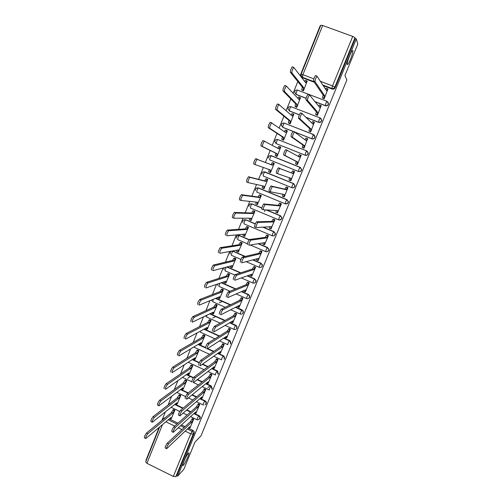 <?xml version="1.0" encoding="UTF-8"?>
<svg xmlns="http://www.w3.org/2000/svg" width="502" height="502" viewBox="0 0 502 502"><rect width="100%" height="100%" fill="white"/><g stroke="black" fill="none" stroke-linecap="round" stroke-linejoin="round"><path stroke-width="0.75" d="M347.227 64.488C346.493 63.403 350.666 52.133 352.322 50.746L352.856 50.715C353.508 52.007 349.379 63.076 347.742 64.438L347.227 64.488M183.475 465.109L183.261 465.323C181.115 467.381 186.123 455.433 188.306 453.287L188.482 453.118C190.609 451.103 185.709 462.825 183.475 465.109M315.3 101.875L325.403 105.753C326.72 106.104 327.706 105.658 328.358 104.416L328.082 102.176M306.389 117.587L318.632 122.35C319.943 122.708 320.922 122.268 321.575 121.032L321.136 118.616M295.289 132.302L311.905 138.847C313.21 139.211 314.183 138.778 314.829 137.548L314.999 136.82L314.196 134.956M306.747 150.933L277.681 139.5L306.772 150.939L308.14 153.091L307.971 153.857C307.324 155.08 306.352 155.507 305.059 155.137L276.182 143.635L305.222 155.243C306.515 155.607 307.488 155.181 308.128 153.963L308.297 153.192L307.249 151.202M269.756 159.912L298.577 171.54C299.863 171.91 300.83 171.489 301.47 170.278L301.639 169.463L300.309 167.386M292.139 187.798C293.363 188.068 294.266 187.629 294.85 186.493L295.019 185.627L293.475 183.537L294.837 185.577L294.668 186.443C294.034 187.648 293.068 188.062 291.787 187.685L263.18 176.014L263.594 173.817L264.679 171.935C262.803 171.659 261.862 172.437 261.856 174.276M285.87 203.969L288.267 202.613L288.437 201.685L286.893 199.689L288.242 201.66L288.079 202.588C287.445 203.787 286.485 204.195 285.211 203.812L285.701 201.704L286.893 199.689L258.386 187.949L257.131 189.919L256.735 192.053L285.18 203.799M279.62 220.001L281.729 218.634L281.886 217.642L280.342 215.741L281.691 217.636L281.528 218.634C280.9 219.826 279.947 220.227 278.673 219.838L279.137 217.786L280.342 215.741L266.405 209.936M273.383 235.909L275.228 234.559L275.378 233.486L273.835 231.698L275.171 233.512L275.014 234.585C274.387 235.771 273.446 236.166 272.178 235.771L272.617 233.781L273.835 231.698L263.035 227.149M267.152 251.697L268.765 250.391L268.903 249.224L267.371 247.561L268.683 249.274L268.545 250.442C267.924 251.615 266.976 252.004 265.715 251.609L266.142 249.67L267.371 247.561L258.279 243.683M260.921 267.384L262.339 266.123L262.458 264.855L260.94 263.324L262.232 264.924L262.107 266.198C261.492 267.365 260.551 267.754 259.296 267.353L259.697 265.47L260.94 263.324L252.926 259.873M253.159 282.902C254.407 283.304 255.336 282.927 255.951 281.766L256.039 280.373L254.545 278.999L255.8 280.467L255.713 281.867C255.098 283.028 254.163 283.404 252.914 283.002L253.297 281.176L254.545 278.999L247.279 275.83M239.253 235.463L238.833 235.394M320.521 25.909L320.169 25.784L300.234 75.52M297.818 81.537L293.168 93.127M290.846 98.932L286.159 110.622M283.912 116.219L279.187 128.004M277.029 133.394L272.26 145.279M270.183 150.456L265.389 162.428M263.362 167.48L258.618 179.308M256.535 184.498L251.891 196.087M249.758 201.409L245.208 212.754M243.018 218.213L238.563 229.326M236.323 234.917L231.962 245.792M229.671 251.508L225.404 262.151M223.057 267.999L218.885 278.415M216.487 284.389L212.402 294.574M209.955 300.673L205.964 310.638M203.467 316.862L199.558 326.601M197.016 332.945L193.201 342.471M190.609 348.934L186.876 358.24M184.234 364.822L180.588 373.915M177.903 380.616L174.345 389.496M171.609 396.31L168.139 404.976M165.359 411.91L161.964 420.369M159.14 427.415L145.969 460.265L146.277 460.416M320.822 25.288L322.667 25.483L352.705 36.408L355.002 37.725L355.247 38.554L335.185 87.693C334.527 88.948 333.535 89.4 332.217 89.049L323.376 85.704M314.334 82.278L302.832 77.917L300.974 75.2L301.125 74.29L302.907 74.71L313.863 78.858M357.794 44.069L356.313 38.943L177.758 476.047L183.826 469.276L194.908 442.187L201.057 435.761L346.869 79.969L344.918 75.557L357.794 44.069M355.247 38.554L356.313 38.943M169.243 418.963L177.984 423.18M181.492 424.874L185.094 426.612M188.275 428.15L192.994 430.427L192.078 431.325C193.182 431.996 193.559 432.931 193.201 434.136L175.844 476.668L173.328 476.436L146.929 463.315L145.693 461.865L159.699 426.951M175.844 476.668L176.823 475.582L177.758 476.047M190.164 427.591L193.741 419.145L192.216 418.724M171.364 418.53L174.891 410.109L173.397 409.663M177.281 403.821L180.833 395.35L179.333 394.898M196.169 412.839L199.765 404.342L198.24 403.909M205.356 404.593L205.989 404.016M183.236 389.025L186.813 380.51L185.313 380.045M202.212 397.992L205.826 389.445L204.301 389.012M189.229 374.147L192.824 365.582L191.318 365.111M208.286 383.064L211.926 374.467L210.394 374.021M195.253 359.175L198.874 350.559L197.368 350.089M214.392 368.048L218.063 359.407L216.525 358.949M201.308 344.121L204.954 335.455L203.442 334.978M220.541 352.944L224.231 344.246L222.693 343.788M207.401 328.979L211.072 320.263L209.56 319.78M226.722 337.752L230.431 329.005L228.899 328.534M212.76 318.023L215.728 316.524M213.532 313.75L217.222 304.984L215.709 304.488M232.934 322.472L236.674 313.675L235.137 313.192M219.255 302.788L222.399 301.395M219.694 298.426L223.415 289.61L221.897 289.114M239.19 307.098L242.955 298.251L241.418 297.761M225.894 283.015L229.64 274.148L228.121 273.64M245.478 291.631L249.268 282.733L247.731 282.231M232.125 267.51L235.902 258.599L234.384 258.078M251.803 276.075L255.625 267.127L254.081 266.618M238.394 251.916L242.202 242.949L240.684 242.428M258.16 260.425L262.013 251.42L260.475 250.906M244.687 236.222L248.54 227.211L247.015 226.678M264.554 244.675L268.445 235.626L266.901 235.099M251.019 220.434L254.916 211.38L253.391 210.84M270.98 228.83L274.914 219.738L273.37 219.205M257.363 204.54L261.329 195.447L259.804 194.901M277.418 212.886L281.421 203.756L279.878 203.203M263.682 188.526L264.058 188.683L267.786 179.427L266.255 178.875M283.85 196.822L284.188 196.96L287.966 187.673L286.422 187.114M269.028 171.979L269.455 172.148M269.016 172.004L270.522 172.619L274.274 163.307L272.762 162.692L274.268 163.319M289.234 180.193L289.598 180.337M289.227 180.218L290.752 180.839L294.555 171.489L293.024 170.875L294.09 171.32L292.842 173.472L291.511 172.933L292.61 170.881L294.53 171.546M275.542 155.789L277.035 156.455L280.806 147.086L280.311 146.891M295.847 163.941L297.353 164.618L301.181 155.212L300.579 155.087L299.499 157.107L287.062 150.293C285.732 152.332 285.086 154.095 285.13 155.582L297.529 161.945L296.933 164.355L295.603 163.821L296.193 161.406L283.649 154.986C283.599 153.499 284.245 151.736 285.582 149.696L287.282 150.186M279.244 146.578L280.003 146.885M282.086 139.518L283.58 140.196L287.376 130.771L287.069 130.652M302.486 147.613L303.999 148.297L307.569 138.728M288.669 123.153L290.169 123.837L293.745 114.261M309.169 131.179L310.682 131.875L314.334 122.268M295.295 106.688L296.795 107.378L300.428 97.758M315.896 114.651L317.402 115.353L321.111 105.702M301.959 90.122L303.459 90.818L307.136 81.148M322.661 98.015L324.173 98.737L327.919 89.03M264.498 211.681L265.232 209.861M306.082 98.336L296.161 94.527L294.611 92.299C294.787 90.561 295.747 89.827 297.491 90.096L296.513 91.835L295.979 94.326L306.113 98.216M299.305 114.832L289.528 111.036L287.979 108.884C288.123 107.133 289.083 106.393 290.846 106.669L289.849 108.432L289.34 110.86L299.336 114.751M292.948 131.38L282.94 127.445L281.384 125.368C281.503 123.605 282.457 122.858 284.245 123.134L283.222 124.929L282.739 127.301L292.999 131.336M264.039 171.816L293.657 183.594M257.419 187.88L258.618 187.999L287.081 199.714M250.856 203.856L252.217 203.944L261.806 207.941M266.625 209.949L280.543 215.747M244.348 219.75L245.848 219.794L255.323 223.792M263.261 227.13L274.048 231.679M237.898 235.551L239.523 235.557L249.218 239.686M258.511 243.646L267.591 247.511M231.497 251.257L233.229 251.22L245.214 256.384M253.165 259.81L261.172 263.255M227.218 266.895L240.74 272.787M247.53 275.742L254.784 278.905M221.602 282.645L235.764 288.876M241.732 291.505L248.44 294.461L249.4 295.898L249.356 297.441C248.747 298.596 247.819 298.966 246.57 298.558L246.928 296.789L248.195 294.58L241.475 291.618M215.873 298.238L230.493 304.745M235.846 307.124L242.133 309.922L243.006 311.209L243.037 312.922C242.428 314.064 241.506 314.434 240.263 314.02L240.602 312.307L241.882 310.067L235.576 307.262M210.081 313.7L225.04 320.427M229.91 322.617L235.865 325.296L236.624 326.407L236.756 328.308C236.147 329.45 235.231 329.814 233.995 329.394L234.315 327.737L235.601 325.459L229.634 322.78M204.251 329.042L219.462 335.957M223.948 337.997L229.634 340.582L229.358 340.77L230.236 341.486L230.506 343.606M198.403 344.278L205.45 347.516M207.646 348.526L213.808 351.35M217.975 353.264L223.44 355.774L223.152 355.981L223.829 356.464L224.3 358.817M192.548 359.407L199.319 362.551M202.645 364.088L208.104 366.623M212.007 368.437L217.278 370.878L216.983 371.11L218.125 373.94M186.706 374.442L193.49 377.617M197.487 379.493L202.369 381.777M206.046 383.503L211.154 385.894L210.853 386.151L211.988 388.975M180.864 389.376L188.306 392.897M192.228 394.748L196.615 396.825M200.103 398.475L205.067 400.822L204.76 401.098C205.87 401.763 206.247 402.704 205.889 403.915M175.047 404.217L183.186 408.107M186.888 409.877L190.854 411.772M194.18 413.359L199.012 415.669L198.698 415.963C199.802 416.629 200.179 417.57 199.821 418.775M243.878 256.472L244.047 256.045M198.635 419.647L199.934 418.404M284.628 123.247L313.323 134.542L311.755 138.715L295.107 132.164M271.243 155.72L270.716 155.664M249.601 297.316L249.645 295.778L248.44 294.461M243.294 312.777L243.263 311.064L242.133 309.922M237.019 328.145L236.888 326.237L235.865 325.296M230.782 343.418L230.512 341.297L229.634 340.582M224.582 358.604L224.112 356.257L223.44 355.774M218.414 373.701L217.278 370.878M212.29 388.711L211.154 385.894M206.196 403.639C206.554 402.422 206.178 401.487 205.067 400.822M171.006 402.755L170.046 403.319M200.141 418.473C200.493 417.269 200.116 416.334 199.012 415.669M301.457 75.84L302.832 77.917M163.916 418.329L165.604 417.394M176.823 475.582L194.117 433.226C194.469 432.027 194.092 431.092 192.994 430.427M193.665 419.107L191.582 422.326L190.346 421.73L192.435 418.517M166.369 448.587L165.277 448.054C164.92 447.326 165.585 445.707 167.273 443.197L190.346 421.73M191.582 422.326L168.628 443.862C166.953 446.378 166.287 447.997 166.633 448.719L189.806 426.694L189.543 428.187L190.39 427.378M199.965 418.222L198.453 419.666M174.821 410.078L172.644 413.228L147.826 433.684C146.076 436.15 145.417 437.763 145.856 438.528L170.893 417.582L170.686 419.095L171.577 418.348M145.549 438.371L144.513 437.869C144.068 437.098 144.727 435.485 146.484 433.031L171.42 412.638L172.889 410.078L174.112 410.661M173.604 409.494L172.889 410.078M171.42 412.638L172.644 413.228M199.696 404.305L197.631 407.448L196.389 406.858L198.459 403.721M172.989 432.216L171.897 431.682C171.54 430.936 172.199 429.317 173.887 426.819L196.389 406.858M197.631 407.448L175.248 427.478C173.573 429.982 172.908 431.601 173.265 432.347L195.843 411.847L195.573 413.378L196.389 412.631M205.933 403.915L205.029 404.744M205.757 389.414L203.718 392.489L202.475 391.899L204.515 388.83M179.66 415.738L178.561 415.21C178.197 414.445 178.856 412.813 180.544 410.329L202.475 391.899M210.074 385.781L207.772 387.72M203.718 392.489L181.912 410.987C180.237 413.479 179.578 415.104 179.936 415.869L201.923 396.913L201.647 398.481L202.425 397.804M180.77 395.319L178.612 398.4L154.346 417.363C152.589 419.81 151.937 421.423 152.388 422.213L176.848 402.78L176.641 404.336L177.495 403.652M152.068 422.056L151.039 421.554C150.581 420.764 151.234 419.151 152.997 416.71L177.382 397.816L178.837 395.281L180.067 395.865M179.547 394.735L178.837 395.281M177.382 397.816L178.612 398.4M186.744 380.478L184.617 383.49L160.904 400.929C159.147 403.363 158.5 404.982 158.958 405.792L182.841 387.895L182.628 389.489L183.443 388.868M158.632 405.635L157.603 405.145C157.139 404.33 157.785 402.711 159.548 400.282L183.381 382.907L184.824 380.397L186.06 380.98M190.239 376.487L187.723 378.307M185.514 379.901L184.824 380.397M183.381 382.907L184.617 383.49M211.857 374.436L209.842 377.441L208.594 376.858L210.608 373.858M185.263 398.644C184.899 397.848 185.552 396.216 187.227 393.75L208.594 376.858M209.842 377.441L188.601 394.409C186.939 396.875 186.286 398.506 186.637 399.297L208.035 381.89L207.746 383.509L208.499 382.888M217.993 359.376L216.004 362.306L214.743 361.722L216.738 358.798M191.99 381.972C191.651 381.131 192.304 379.499 193.948 377.071L214.743 361.722M216.004 362.306L195.334 377.717C193.697 380.152 193.044 381.784 193.377 382.624L214.185 366.78L213.877 368.449L214.605 367.884M224.162 344.221L222.198 347.077L220.936 346.499L222.907 343.644M219.882 353.232L218.69 352.762M198.767 365.199C198.447 364.308 199.099 362.664 200.712 360.273L220.936 346.499M222.198 347.077L202.111 360.919C200.493 363.316 199.846 364.954 200.16 365.845L220.365 351.576L220.039 353.301L220.748 352.793M192.762 365.55L190.653 368.487L167.486 384.406C165.748 386.822 165.102 388.448 165.553 389.282L188.871 372.923L188.645 374.561L189.436 373.996M192.084 366.008L190.848 365.431L192.071 366.014M188.438 374.461L187.29 374.028M164.192 388.636C163.734 387.795 164.38 386.17 166.124 383.76L189.411 367.91L190.835 365.443M191.526 364.973L190.848 365.431M189.411 367.91L190.653 368.487M198.811 350.534L196.721 353.402L174.112 367.778C172.393 370.156 171.753 371.787 172.186 372.666L194.933 357.857L194.682 359.551L195.454 359.043M198.146 350.948L196.878 350.396L198.121 350.967M194.487 359.457L193.264 358.949M170.818 372.026C170.379 371.141 171.019 369.51 172.738 367.138L195.479 352.824L196.878 350.396M197.568 349.963L196.903 350.377M195.479 352.824L196.721 353.402M204.891 335.43L204.201 335.832L202.833 338.229L180.776 351.042C179.088 353.383 178.448 355.021 178.863 355.949L201.026 342.709L200.762 344.454L201.515 344.002M200.58 344.372L199.325 343.726M177.488 355.309C177.068 354.381 177.708 352.743 179.396 350.402L201.578 337.651L202.996 335.229L204.245 335.8M203.649 334.865L202.996 335.229M201.578 337.651L202.833 338.229M230.368 328.979L228.429 331.759L227.161 331.188L229.107 328.408M226.095 338.003L224.827 337.426M205.588 348.306C205.287 347.371 205.933 345.727 207.527 343.368L227.161 331.188M228.429 331.759L208.926 344.008C207.339 346.367 206.692 348.018 206.981 348.953L226.59 336.29L226.239 338.066L226.929 337.614M236.599 328.785L236.812 328.277M211.016 320.238L210.325 320.602L208.976 322.962L187.484 334.188C185.828 336.503 185.188 338.147 185.583 339.12L207.163 327.473L206.874 329.268L207.608 328.866M206.705 329.193L205.45 328.396M184.196 338.486C183.801 337.507 184.435 335.863 186.104 333.554L207.715 322.391L209.121 320L210.376 320.565M209.761 319.674L209.121 320M207.715 322.391L208.976 322.962M236.618 313.643L234.698 316.354L233.424 315.783L235.344 313.079M232.344 322.679L231.071 321.939M212.446 331.314C212.17 330.329 212.817 328.672 214.385 326.344L233.424 315.783M234.698 316.354L215.791 326.984C214.228 329.312 213.582 330.969 213.852 331.947L232.846 320.91L232.476 322.742L233.141 322.347M242.874 313.424L243.093 312.89M217.171 304.959L216.481 305.285L215.157 307.607L194.243 317.233C192.605 319.51 191.971 321.161 192.341 322.184L213.331 312.144L213.024 313.995L213.733 313.65M212.867 313.926L211.624 312.959M190.955 321.55C190.578 320.527 191.212 318.877 192.85 316.599L213.89 307.042L215.283 304.676L216.544 305.241M215.916 304.4L215.283 304.676M213.89 307.042L215.157 307.607M242.899 298.226L242.271 298.539L241.004 300.855L239.724 300.29L240.991 297.975L241.625 297.661M249.45 297.391L249.193 297.943L249.412 297.41M238.632 307.274L237.371 306.339M219.355 314.202C219.104 313.166 219.744 311.504 221.288 309.213L239.724 300.29M241.004 300.855L222.706 309.847C221.169 312.144 220.522 313.806 220.773 314.836L239.14 305.436L238.751 307.324L239.398 306.986M223.365 289.591L222.675 289.874L221.369 292.164L201.038 300.158C199.432 302.405 198.805 304.061 199.15 305.134L219.537 296.726L219.205 298.634L219.901 298.339M219.067 298.571L217.943 298.069L217.843 297.422M197.757 304.507C197.399 303.434 198.026 301.771 199.639 299.531L220.102 291.599L221.489 289.265L222.75 289.83M222.104 289.033L221.489 289.265M220.102 291.599L221.369 292.164M249.224 282.714L248.597 282.984L247.348 285.268L246.062 284.703L247.31 282.419L247.938 282.149M244.957 291.769L243.777 291.254L243.727 290.633M226.314 296.977C226.082 295.898 226.722 294.228 228.241 291.963L246.062 284.703M247.348 285.268L229.665 292.597C228.153 294.856 227.506 296.531 227.732 297.611L245.478 289.874L245.064 291.819L245.685 291.536M229.602 274.136L228.899 274.374L227.626 276.627L207.884 282.971C206.303 285.186 205.676 286.849 206.002 287.972L225.774 281.214L225.429 283.178L226.101 282.94M225.304 283.122L224.162 282.62L224.112 281.785M204.596 287.345C204.264 286.228 204.891 284.559 206.479 282.35L226.352 276.069L227.72 273.766L228.994 274.318M228.335 273.577L227.72 273.766M226.352 276.069L227.626 276.627M255.581 267.108L254.953 267.334L253.73 269.58L252.437 269.022L253.661 266.775L254.294 266.549M260.651 263.613L261.962 264.228M251.314 276.175L250.121 275.654L250.134 274.82M233.311 279.639C233.104 278.51 233.744 276.828 235.237 274.6L252.437 269.022M253.73 269.58L236.668 275.228C235.181 277.462 234.534 279.137 234.741 280.267L251.847 274.217L251.408 276.219L252.01 276M235.871 258.586L235.168 258.775L233.913 260.996L214.781 265.665C213.218 267.855 212.591 269.53 212.898 270.697L232.056 265.614L231.686 267.635L232.338 267.453M231.579 267.585L230.412 267.077L230.424 266.047M211.486 270.076C211.179 268.909 211.8 267.233 213.363 265.05L232.633 260.438L233.894 258.223L235.275 258.718M234.597 258.034L233.995 258.166M232.633 260.438L233.913 260.996M261.988 251.414L261.354 251.59L260.155 253.805L258.85 253.246L260.055 251.038L260.695 250.856M257.714 260.488L256.503 259.967L256.585 258.906M240.358 262.188C240.176 261.009 240.816 259.321 242.284 257.118L258.85 253.246M260.155 253.805L243.721 257.739C242.259 259.942 241.613 261.63 241.795 262.81L258.254 258.467L257.796 260.525L258.373 260.362M242.19 242.943L241.475 243.087L240.245 245.271L221.715 248.245C220.183 250.404 219.556 252.092 219.838 253.303L238.375 249.921L237.986 251.991L238.613 251.872M237.885 251.954L236.699 251.439L236.775 250.209M218.42 252.694C218.132 251.477 218.759 249.789 220.296 247.637L238.958 244.719L240.188 242.535L241.594 243.031M240.91 242.397L240.307 242.479M238.958 244.719L240.245 245.271M268.432 235.626L267.792 235.752L266.612 237.929L265.307 237.377L266.487 235.2L267.133 235.074M264.159 244.706L262.922 244.185L263.086 242.886M247.455 244.618C247.291 243.388 247.932 241.688 249.375 239.517L265.307 237.377M266.612 237.929L250.824 240.138C249.381 242.309 248.741 244.01 248.898 245.233L264.705 242.623L264.221 244.738L264.78 244.637M248.54 227.211L247.819 227.306L246.607 229.458L228.699 230.713C227.193 232.84 226.571 234.534 226.829 235.802L244.731 234.127L244.317 236.26L244.92 236.197M244.236 236.229L243.031 235.714L243.175 234.277M225.404 235.193C225.134 233.926 225.762 232.231 227.274 230.104L245.315 228.906L246.526 226.76L247.944 227.243M247.26 226.672L246.658 226.697M245.315 228.906L246.607 229.458M274.908 219.744L274.268 219.813L273.107 221.959L271.795 221.413L272.956 219.267L273.628 219.198M270.634 228.83L269.379 228.303L269.63 226.772M255.964 227.513L254.596 226.935C254.458 225.655 255.098 223.942 256.516 221.796L271.795 221.413M273.107 221.959L257.972 222.411C256.553 224.557 255.913 226.27 256.045 227.544L271.187 226.678L270.685 228.856L271.218 228.818M254.909 211.392L254.2 211.424L253.014 213.545L235.733 213.055C234.252 215.157 233.625 216.864 233.863 218.182L251.119 218.244L250.686 220.434L251.27 220.428M250.623 220.409L249.394 219.889L249.613 218.238M233.769 218.138L232.432 217.573C232.188 216.262 232.809 214.555 234.296 212.453L251.715 212.999L252.908 210.884L254.338 211.367M253.667 210.853L253.039 210.821M251.715 212.999L253.014 213.545M281.409 203.774L280.787 203.781L279.645 205.895L278.328 205.349L279.47 203.241L280.191 203.247M277.154 212.861L275.874 212.327L276.219 210.551M263.186 209.71L261.787 209.127C261.667 207.797 262.308 206.071 263.707 203.956L278.328 205.349M279.645 205.895L265.169 204.565C263.776 206.686 263.13 208.405 263.243 209.736L277.713 210.645L277.192 212.873L277.7 212.898M261.322 195.479L260.626 195.447L259.459 197.537L242.817 195.284C241.355 197.355 240.734 199.081 240.947 200.442L257.551 202.268L257.093 204.515L257.658 204.565M257.049 204.496L255.794 203.975L256.102 202.105M240.878 200.411L239.504 199.84C239.285 198.472 239.906 196.753 241.368 194.682L258.153 196.997L259.321 194.908L260.77 195.391M260.149 194.958L259.465 194.851M258.153 196.997L259.459 197.537M287.953 187.71L287.345 187.654L286.222 189.731L284.898 189.191L286.021 187.108L286.931 187.246M283.705 196.79L282.413 196.257L282.852 194.23M270.459 191.789L269.022 191.199C268.928 189.819 269.568 188.087 270.948 185.997L284.898 189.191M286.222 189.731L272.417 186.6C271.042 188.689 270.402 190.427 270.49 191.808L284.283 194.506L283.73 196.803L284.214 196.884M267.767 179.465L267.083 179.377L265.941 181.429L249.946 177.388C248.509 179.434 247.888 181.172 248.076 182.584L264.021 186.192L263.544 188.501L264.083 188.614M263.519 188.488L262.239 187.961L262.628 185.872M248.038 182.565L246.626 181.988C246.432 180.569 247.053 178.837 248.49 176.792L264.629 180.896L265.778 178.837L267.24 179.314M266.826 179.032L265.928 178.781M264.629 180.896L265.941 181.429M292.842 173.472L279.714 168.509C278.365 170.573 277.719 172.324 277.782 173.755L290.884 178.273L290.313 180.626L288.989 180.092L289.528 177.808M277.782 173.755L276.313 173.159C276.238 171.722 276.884 169.971 278.24 167.906L291.511 172.933M290.771 180.776L290.313 180.626M274.255 163.357L273.584 163.2L272.46 165.227L257.124 159.366C255.706 161.393 255.085 163.137 255.254 164.606L270.534 170.015L270.032 172.387L268.721 171.853L269.191 169.544M270.032 172.387L270.547 172.556M255.254 164.606L253.799 164.016C253.623 162.548 254.244 160.803 255.662 158.776L271.143 164.694L272.272 162.673L273.747 163.15M271.143 164.694L272.46 165.227M296.651 164.336L295.603 163.821M298.232 156.392L299.242 154.553L301.15 155.281M297.372 164.568L296.933 164.355M297.529 161.945L296.193 161.406M276.464 156.229L275.24 155.645L275.761 153.217L277.079 153.744L276.558 156.172L277.054 156.411M280.781 147.149L280.129 146.929L279.018 148.931L264.347 141.225C262.96 143.227 262.333 144.99 262.477 146.509L277.079 153.744M275.761 153.217L261.015 145.919C260.864 144.4 261.486 142.643 262.885 140.642L264.592 141.137M279.081 148.768L277.757 148.241L278.805 146.402L280.279 146.873M307.814 138.916L307.255 138.659L306.195 140.648L294.467 131.951C293.155 133.965 292.509 135.741 292.522 137.284L304.218 145.511L303.597 147.99L302.26 147.456L302.875 144.978L291.034 136.695C291.009 135.151 291.656 133.375 292.973 131.361L294.668 131.844M302.8 147.82L302.26 147.456M305.009 139.738L305.913 138.125L307.387 138.59M304.005 148.266L303.597 147.99M304.218 145.511L302.875 144.978M282.444 139.744L281.798 139.336L282.344 136.845L283.668 137.372L283.122 139.863L283.592 140.158M287.345 130.846L286.705 130.558L285.619 132.528L271.626 122.959C270.258 124.942 269.63 126.717 269.75 128.286L283.668 137.372M282.344 136.845L268.281 127.703C268.156 126.134 268.777 124.358 270.151 122.381L271.852 122.864M284.421 131.681L285.381 130.037L286.849 130.501M314.516 122.457L313.976 122.124L312.934 124.082L301.915 113.477C300.623 115.473 299.976 117.267 299.97 118.861L310.945 128.976L310.299 131.518L308.956 130.991L309.596 128.449L298.47 118.277C298.47 116.684 299.123 114.889 300.416 112.894L302.097 113.377M309.383 131.367L308.956 130.991M311.824 122.984L312.627 121.597L314.095 122.055M310.688 131.863L310.299 131.518M310.945 128.976L309.596 128.449M288.907 123.341L288.399 122.934L288.964 120.38L290.3 120.9L289.729 123.454L290.175 123.818M293.946 114.443L293.331 114.086L292.264 116.025L278.955 104.567C277.606 106.524 276.985 108.319 277.073 109.938L290.3 120.9M288.964 120.38L275.598 109.361C275.498 107.735 276.125 105.947 277.474 103.989L279.162 104.472M291.129 115.021L291.995 113.571L293.457 114.029M321.255 105.897L320.74 105.489L319.718 107.422L309.42 94.878C308.146 96.855 307.494 98.662 307.462 100.312L317.71 112.341L317.044 114.945L315.695 114.425L316.36 111.82L305.956 99.735C305.988 98.085 306.634 96.277 307.908 94.301L308.178 94.238M316.059 114.832L315.695 114.425M318.688 106.129L319.385 104.968L320.847 105.42M317.402 115.353L317.044 114.945M317.71 112.341L316.36 111.82M295.483 106.87L295.038 106.43L295.628 103.814L296.971 104.334L296.375 106.945L296.795 107.372M300.591 97.94L299.995 97.513L298.941 99.427L286.335 86.049C285.01 87.988 284.383 89.795 284.452 91.471L296.971 104.334M295.628 103.814L282.965 90.9C282.89 89.218 283.517 87.411 284.847 85.478L285.142 85.428M297.874 98.26L298.652 96.999L300.108 97.457M328.038 89.23L327.549 88.747L326.538 90.649L316.975 76.153C315.727 78.105 315.068 79.931 315.011 81.631L324.524 95.606L323.828 98.273L322.472 97.752L323.162 95.085L313.499 81.06C313.549 79.36 314.202 77.528 315.457 75.582L315.733 75.532M322.799 98.21L322.472 97.752M325.597 89.174L326.356 88.195M324.148 98.725L323.828 98.273M324.524 95.606L323.162 95.085M302.116 90.304L301.715 89.82L302.329 87.147L303.679 87.655L303.057 90.335L303.453 90.818M307.28 81.337L306.697 80.835L305.668 82.723L293.764 67.4C292.459 69.32 291.831 71.14 291.875 72.872L303.679 87.655M302.329 87.147L290.382 72.307C290.325 70.575 290.959 68.749 292.271 66.835L292.578 66.797M304.664 81.399L305.549 80.301M326.953 101.266L297.491 90.096L327.015 101.291L328.396 103.569L328.233 104.228C327.574 105.476 326.589 105.922 325.271 105.571L315.149 101.686M325.403 105.753L325.905 103.092L326.852 101.329L328.521 103.757M320.176 117.92L290.846 106.669L320.226 117.939L321.6 120.185L321.437 120.875C320.784 122.118 319.799 122.557 318.494 122.193L306.226 117.424M318.632 122.35L319.096 119.777L320.063 117.989L321.738 120.342M314.999 136.82L313.323 134.542L314.848 136.688L314.685 137.416C314.032 138.646 313.06 139.085 311.755 138.715L311.905 138.847M305.222 155.243L305.618 152.846L306.622 150.995L308.297 153.192M269.317 155.94L271.331 155.72L300.102 167.285L301.47 169.387L301.3 170.197C300.66 171.414 299.694 171.835 298.401 171.464L269.881 159.962M298.577 171.54L298.935 169.23L300.102 167.285M332.217 89.049L331.866 88.459L322.993 85.095M313.907 81.657L302.355 77.277L302.907 74.71L322.667 25.483M320.64 81.418L332.525 85.911L352.705 36.408M168.226 419.81L177.005 424.052M180.532 425.752L184.146 427.497M187.334 429.041L192.078 431.325L190.704 433.81L185.144 431.124M181.925 429.561L178.273 427.798M174.721 426.079L165.861 421.793M162.453 424.642L146.929 463.315M173.328 476.436L190.704 433.81L193.201 434.136L194.117 433.226M284.245 123.134L313.443 134.473M265.062 171.954L293.475 183.537L292.296 185.514L291.787 187.685M258.618 187.999L256.265 188.244M252.217 203.944L261.787 208.01M278.629 219.826L250.335 208.004L250.705 205.927L251.828 203.981C249.877 203.705 248.948 204.521 249.048 206.429M245.848 219.794L255.286 223.879M272.122 235.752L243.966 223.854L244.317 221.834L245.465 219.857C243.464 219.587 242.548 220.428 242.711 222.373M239.523 235.557L249.136 239.787M265.646 251.584L250.272 245.007M247.379 243.771L237.641 239.611L237.967 237.653L239.14 235.639C237.082 235.382 236.172 236.247 236.417 238.243C236.279 236.141 237.226 235.25 239.259 235.582L249.074 239.874M233.229 251.22L244.963 256.44M259.214 267.315L246.131 261.667M240.935 259.421L231.353 255.28L231.66 253.372L232.853 251.326C230.725 251.075 229.834 251.979 230.173 254.025C229.941 251.872 230.87 250.95 232.959 251.27L244.807 256.478M226.942 266.97L240.477 272.868M252.82 282.959L241.324 277.939M234.829 275.102L225.097 270.848L225.385 268.997L226.402 267.114M221.313 282.739L235.501 288.989M246.463 298.508L236.128 293.946M229.972 291.229L218.878 286.328L219.75 283.272M215.578 298.357L230.223 304.877M240.144 313.97L230.7 309.753M225.203 307.299L212.704 301.721L213.237 299.324M209.773 313.844L224.758 320.583M233.863 329.337L225.128 325.396M220.14 323.144L206.56 317.019L206.811 315.262M203.937 329.212L219.173 336.139M223.66 338.179L229.358 340.77L228.059 343.073L227.764 344.679M227.619 344.61L219.462 340.896M214.875 338.8L200.449 332.23L200.474 331.082M198.083 344.466L205.381 347.823M207.339 348.721L213.513 351.557M217.686 353.471L223.152 355.981L221.84 358.315L221.57 359.871M221.413 359.802L213.733 356.263M209.478 354.299L194.381 347.353L194.236 346.769M192.222 359.62L199.181 362.852M202.331 364.308L207.797 366.849M211.706 368.663L216.983 371.11L215.665 373.469L215.408 374.975M215.245 374.9L207.966 371.511M203.988 369.66L188.137 362.281M186.367 374.674L193.295 377.918L186.361 374.68M197.167 379.738L202.055 382.028L197.167 379.738M211.26 385.95L210.959 386.201L205.738 383.754L210.853 386.151L209.522 388.542L209.284 389.991M209.114 389.91L202.18 386.653M198.428 384.89L193.465 382.555M191.733 381.746L182.483 377.397M180.525 389.634L187.974 393.16M191.902 395.018L196.295 397.095M199.79 398.751L204.76 401.098L203.41 403.52L203.184 404.932L203.523 405.045M174.696 404.493L182.847 408.39M186.556 410.159L190.528 412.06M193.854 413.654L198.698 415.963L197.342 418.411L197.123 419.785L197.807 419.954M169.62 403.677L170.649 403.031M205.431 315.921L205.738 316.373L205.462 315.909M243.401 220.152L245.597 219.801L255.242 223.974M249.814 204.245L251.973 203.925L261.762 208.117M262.766 172.142L264.836 171.885L293.337 183.6L295.019 185.627M276.182 143.635L274.832 141.765C274.92 139.976 275.868 139.223 277.681 139.5L276.64 141.326L276.182 143.635M271.331 155.72L270.101 157.622L269.662 159.874M163.043 418.932L164.574 418.235L162.667 419.797M335.185 87.693L334.853 87.097C334.188 88.358 333.196 88.81 331.866 88.459L332.525 85.911L334.853 87.097L355.002 37.725M191.638 422.182L190.402 421.586M193.006 419.728L191.77 419.132M168.628 443.862L167.273 443.197M171.477 412.493L172.707 413.083M146.484 433.031L147.826 433.684M197.694 407.304L196.451 406.714M199.049 404.882L197.807 404.292M175.248 427.478L173.887 426.819M203.781 392.344L202.532 391.755M211.882 389.339L212.057 388.918M205.123 389.947L203.881 389.364M181.912 410.987L180.544 410.329M177.444 397.672L178.668 398.255M152.997 416.71L154.346 417.363M183.437 382.762L184.673 383.346M159.548 400.282L160.904 400.929M209.905 377.297L208.65 376.713M218.006 374.335L218.188 373.89M207.571 383.421L206.667 383.001M211.242 374.925L209.987 374.341M188.62 394.39L187.24 393.737M216.061 362.155L214.806 361.578M224.168 359.237L224.363 358.773M213.708 368.374L212.704 367.903M217.385 359.821L216.13 359.237M195.372 377.686L193.985 377.04M222.26 346.932L220.993 346.355M230.368 344.058L230.569 343.569M223.572 344.623L222.311 344.046M202.168 360.875L200.775 360.229M189.467 367.765L190.71 368.342M167.486 384.406L166.124 383.76L167.505 384.394M195.535 352.68L196.784 353.257M172.782 367.106L174.15 367.746M201.641 337.507L202.89 338.078M179.459 350.358L180.839 350.998M228.492 331.615L227.218 331.038M229.79 329.337L228.523 328.76M209.008 343.952L207.602 343.312M207.778 322.246L209.033 322.817M186.186 333.504L187.572 334.137M234.76 316.21L233.486 315.639M236.053 313.957L234.779 313.386M215.891 326.915L214.48 326.275M213.952 306.891L215.214 307.456M192.956 316.536L194.349 317.164M241.067 300.711L239.787 300.14M242.347 298.489L241.067 297.924M222.819 309.765L221.401 309.132M220.165 291.449L221.432 292.013M199.765 299.456L201.164 300.083M247.411 285.117L246.124 284.552M255.531 282.425L255.763 281.842M248.678 282.927L247.392 282.369M229.797 292.509L228.372 291.875M226.408 275.918L227.688 276.476M206.623 282.268L208.029 282.89M253.792 269.43L252.5 268.871M255.047 267.277L253.761 266.719M236.818 275.134L235.388 274.506M232.696 260.287L233.976 260.845M213.526 264.962L214.938 265.577M260.212 253.654L258.913 253.096M261.46 251.527L260.161 250.975M243.884 257.639L242.447 257.018M239.015 244.568L240.307 245.12M220.478 247.542L221.897 248.157M266.675 237.779L265.37 237.226M267.905 235.689L266.6 235.137M251 240.031L249.557 239.416M245.378 228.755L246.67 229.301M227.469 230.01L228.899 230.619M273.17 221.809L271.858 221.256M274.393 219.75L273.082 219.205M271.124 226.835L270.81 226.703M258.166 222.304L256.71 221.696M250.693 218.244L251.063 218.401M251.778 212.848L253.077 213.388M234.509 212.359L235.946 212.961M279.708 205.738L278.39 205.192M280.919 203.718L279.601 203.172M277.65 210.796L277.204 210.608M265.376 204.458L263.914 203.856M256.961 202.199L257.488 202.419M258.216 196.84L259.521 197.38M241.6 194.588L243.043 195.19M286.284 189.574L284.96 189.034M287.483 187.585L286.159 187.045M284.214 194.663L283.435 194.343M272.636 186.493L271.168 185.891M263.042 185.966L263.958 186.342M264.692 180.739L266.004 181.278M248.735 176.698L250.184 177.294M292.904 173.315L291.574 172.776M290.821 178.43L289.491 177.89M279.947 168.408L278.472 167.812M269.154 169.638L270.471 170.172M271.205 164.537L272.523 165.07M255.92 158.688L257.375 159.278M299.562 156.95L298.401 156.486M297.466 162.102L296.13 161.562M285.13 155.582L283.649 154.986M275.698 153.374L277.016 153.901M275.24 155.645L276.558 156.172M261.015 145.919L262.477 146.509M306.258 140.491L305.699 140.265M304.149 145.668L302.813 145.141M292.522 137.284L291.034 136.695M282.281 137.008L283.605 137.529M281.798 139.336L283.122 139.863M285.023 132.108L285.682 132.371M268.281 127.703L269.75 128.286M313.003 123.925L312.627 123.781M310.876 129.139L309.533 128.612M299.97 118.861L298.47 118.277M288.901 120.543L290.238 121.064M288.399 122.934L289.729 123.454M291.888 115.698L292.327 115.868M275.598 109.361L277.073 109.938M317.647 112.504L316.291 111.984M307.462 100.312L305.956 99.735M295.565 103.97L296.902 104.491M295.038 106.43L296.375 106.945M298.684 99.139L299.01 99.264M282.965 90.9L284.452 91.471M324.455 95.769L323.093 95.248M315.011 81.631L313.499 81.06M302.267 87.304L303.616 87.819M301.715 89.82L303.057 90.335M290.382 72.307L291.875 72.872M183.261 465.323L182.791 465.09M170.586 403.081L169.362 404.028M196.953 419.703L190.559 416.641M187.183 415.022L183.155 413.096M179.729 411.452L171.126 407.329M217.692 371.129L217.404 371.361L211.693 368.675M224.112 356.257L217.655 353.496M230.512 341.297L223.616 338.21M236.888 326.237L229.571 322.811M243.263 311.064L235.501 307.299M249.645 295.778L248.12 294.63L241.374 291.662M256.039 280.373L254.464 279.056L247.16 275.874M262.458 264.855L260.845 263.387L252.776 259.91M268.903 249.224L267.265 247.624L258.091 243.715M275.378 233.486L273.722 231.761L262.797 227.161M281.886 217.642L280.223 215.804L266.073 209.911M288.437 201.685L286.761 199.752L258.235 188.005C256.321 187.729 255.392 188.526 255.43 190.396M301.639 169.463L299.958 167.348L271.162 155.771C269.317 155.488 268.375 156.254 268.325 158.067M203.015 404.85L196.37 401.694M192.818 400.012L188.363 397.898M185.564 396.567L176.811 392.413M192.203 359.633L199.175 362.871M202.312 364.327L207.778 366.862M198.045 344.491L205.374 347.855M207.307 348.739L213.475 351.576M203.887 329.237L219.129 336.164M209.704 313.875L224.695 320.621M211.392 300.083L211.756 300.905M215.49 298.395L230.142 304.915M217.548 284.025L217.837 285.356M221.206 282.777L235.4 289.026M224.036 267.742L223.98 269.731M226.804 267.008L240.351 272.906M320.809 25.2L301.125 74.277M162.661 419.565L162.516 419.917M347.742 64.438L347.171 64.225M189.367 428.106L188.67 427.767M169.67 418.605L170.485 419.001M195.403 413.297L194.644 412.933M211.938 389.282L212.101 388.874M201.465 398.4L200.643 398.011M175.549 403.815L176.434 404.236M181.454 388.931L182.421 389.389M218.063 374.272L218.238 373.852M211.229 374.938L209.974 374.354M188.601 394.409L187.227 393.75M224.225 359.181L224.407 358.735M217.36 359.84L216.105 359.256M195.334 377.717L193.948 377.071M230.424 343.995L230.613 343.537M223.534 344.648L222.273 344.077M202.111 360.919L200.712 360.273M172.738 367.138L174.112 367.778M202.952 335.261L204.201 335.832M179.396 350.402L180.776 351.042M229.74 329.375L228.473 328.797M208.926 344.008L207.527 343.368M209.064 320.038L210.325 320.602M186.104 333.554L187.484 334.188M235.99 314.001L234.716 313.43M215.791 326.984L214.385 326.344M215.22 304.72L216.481 305.285M192.85 316.599L194.243 317.233M242.271 298.539L240.991 297.975M222.706 309.847L221.288 309.213M221.407 289.315L222.675 289.874M199.639 299.531L201.038 300.158M255.587 282.362L255.807 281.829M248.597 282.984L247.31 282.419M229.665 292.597L228.241 291.963M227.632 273.816L228.899 274.374M206.479 282.35L207.884 282.971M254.953 267.334L253.661 266.775M236.668 275.228L235.237 274.6M233.894 258.223L235.168 258.775M213.363 265.05L214.781 265.665M261.354 251.59L260.055 251.038M243.721 257.739L242.284 257.118M240.188 242.535L241.475 243.087M220.296 247.637L221.715 248.245M267.792 235.752L266.487 235.2M250.824 240.138L249.375 239.517M246.526 226.76L247.819 227.306M227.274 230.104L228.699 230.713M274.268 219.813L272.956 219.267M257.972 222.411L256.516 221.796M252.908 210.884L254.2 211.424M234.296 212.453L235.733 213.055M280.787 203.781L279.47 203.241M265.169 204.565L263.707 203.956M259.321 194.908L260.626 195.447M241.368 194.682L242.817 195.284M287.345 187.654L286.021 187.108M272.417 186.6L270.948 185.997M265.778 178.837L267.083 179.377M248.49 176.792L249.946 177.388M293.94 171.42L292.61 170.881M279.714 168.509L278.24 167.906M272.272 162.673L273.584 163.2M255.662 158.776L257.124 159.366M300.579 155.087L299.242 154.553M287.062 150.293L285.582 149.696M278.805 146.402L280.129 146.929M262.885 140.642L264.347 141.225M307.255 138.659L305.913 138.125M294.467 131.951L292.973 131.361M285.381 130.037L286.705 130.558M270.151 122.381L271.626 122.959M313.976 122.124L312.627 121.597M301.915 113.477L300.416 112.894M291.995 113.571L293.331 114.086M277.474 103.989L278.955 104.567M320.74 105.489L319.385 104.968M309.42 94.878L307.908 94.301M298.652 96.999L299.995 97.513M284.847 85.478L286.335 86.049M327.549 88.747L326.187 88.226M316.975 76.153L315.457 75.582M305.348 80.326L306.697 80.835M292.271 66.835L293.764 67.4"/></g></svg>
